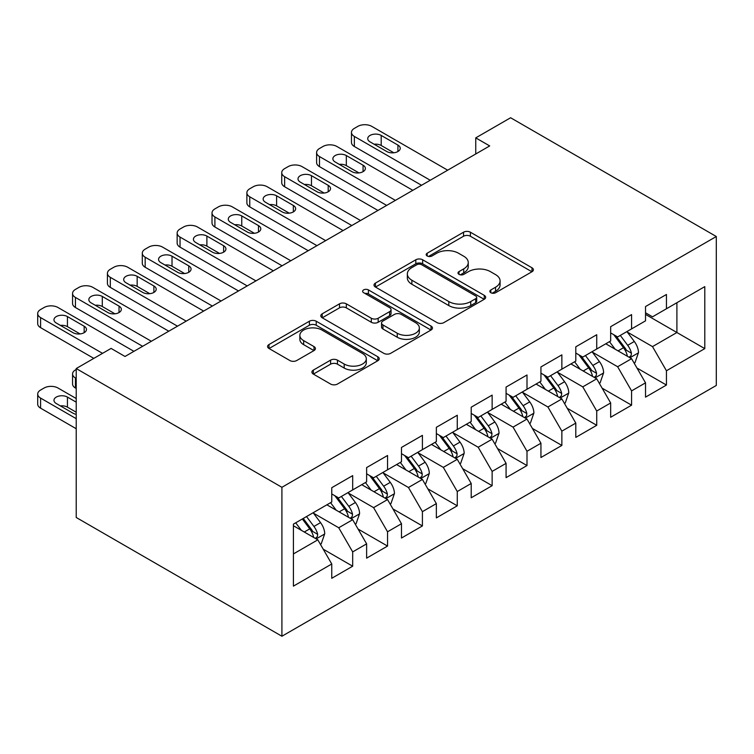 <?xml version="1.0" encoding="UTF-8"?>
<svg xmlns="http://www.w3.org/2000/svg" width="754" height="754" viewBox="0 0 754 754"><rect width="100%" height="100%" fill="white"/><g stroke="black" fill="none" stroke-linecap="round" stroke-linejoin="round"><path stroke-width="1.13" d="M490.835 292.722A3.384 1.96 0 0 0 495.623 292.722L531.985 271.732A4.835 2.79 0 0 0 533.398 269.753A4.835 2.79 0 0 0 531.985 267.783L470.392 232.213A4.835 2.79 0 0 0 463.54 232.213L427.188 253.212A3.384 1.96 0 0 0 426.189 254.588A3.384 1.96 0 0 0 427.188 255.974A3.384 1.96 0 0 0 431.976 255.974L436.679 253.259A15.485 8.944 0 0 1 458.583 253.259L463.719 256.219A15.485 8.944 0 0 1 468.253 262.543A15.485 8.944 0 0 1 463.719 268.867L459.007 271.581A3.384 1.96 0 0 0 458.017 272.967A3.384 1.96 0 0 0 459.007 274.352A3.384 1.96 0 0 0 463.804 274.352L468.507 271.628A15.485 8.944 0 0 1 490.411 271.628L495.538 274.597A15.485 8.944 0 0 1 500.081 280.912A15.485 8.944 0 0 1 495.538 287.236L490.835 289.96A3.384 1.96 0 0 0 489.846 291.336A3.384 1.96 0 0 0 490.835 292.722L490.835 289.96M313.315 370.12A4.835 2.79 0 0 0 311.902 372.099A4.835 2.79 0 0 0 313.315 374.069L330.601 384.05A4.835 2.79 0 0 0 337.443 384.05L377.82 360.732A4.835 2.79 0 0 0 379.243 358.763A4.835 2.79 0 0 0 377.82 356.783L316.228 321.223A4.835 2.79 0 0 0 309.385 321.223L268.999 344.531A4.835 2.79 0 0 0 267.585 346.51A4.835 2.79 0 0 0 268.999 348.489L289.875 360.535A4.835 2.79 0 0 0 296.718 360.535L314.003 350.563A4.835 2.79 0 0 0 315.417 348.584A4.835 2.79 0 0 0 314.003 346.604L303.655 340.629A12.95 7.474 0 0 1 299.856 335.351A12.95 7.474 0 0 1 307.849 328.442A12.95 7.474 0 0 1 321.958 330.063L362.514 353.475A12.95 7.474 0 0 1 366.303 358.763A12.95 7.474 0 0 1 358.31 365.662A12.95 7.474 0 0 1 344.201 364.041L337.443 360.139A4.835 2.79 0 0 0 330.601 360.139L313.315 370.12L313.315 374.069M76.22 368.546L281.911 487.301L281.911 636.244L76.22 517.489L76.22 368.546L111.083 348.414L125.023 356.472L489.695 145.927L475.746 137.878L475.746 153.986M475.746 137.878L510.609 117.756L716.3 236.511L281.911 487.301M437.028 322.608A4.835 2.79 0 0 0 443.87 322.608L484.247 299.291A4.835 2.79 0 0 0 485.661 297.312A4.835 2.79 0 0 0 484.247 295.342L422.655 259.781A4.835 2.79 0 0 0 415.812 259.781L375.426 283.089A4.835 2.79 0 0 0 374.012 285.069A4.835 2.79 0 0 0 375.426 287.038L437.028 322.608M364.974 293.457A3.384 1.96 0 0 1 368.414 293.928L368.414 289.904L431.034 326.058A4.835 2.79 0 0 1 432.457 328.037A4.835 2.79 0 0 1 431.034 330.016L390.657 353.324A4.835 2.79 0 0 1 383.814 353.324L322.212 317.764L322.212 313.815A4.835 2.79 0 0 0 320.799 315.785A4.835 2.79 0 0 0 322.212 317.764M322.212 313.815L339.498 303.834A4.835 2.79 0 0 1 346.34 303.834L371.317 318.254A4.835 2.79 0 0 0 378.169 318.254L389.63 311.638A4.835 2.79 0 0 0 391.043 309.658A4.835 2.79 0 0 0 389.63 307.689L363.626 292.675A3.384 1.96 0 0 1 362.627 291.289A3.384 1.96 0 0 1 364.719 289.479A3.384 1.96 0 0 1 368.414 289.904M281.911 636.244L716.3 385.454L716.3 236.511M645.528 314.399L676.904 332.514L676.904 302.731L704.792 286.624L666.442 308.763L666.442 294.475L645.528 306.548L645.528 320.846L631.579 328.895L631.579 314.607L610.665 326.68L610.665 340.968L596.725 349.017L596.725 334.729L575.802 346.812L575.802 361.1L561.862 369.149L561.862 354.861L540.938 366.934L540.938 381.222L526.999 389.281L526.999 374.983L506.075 387.066L506.075 401.354L492.136 409.403L492.136 395.115L471.212 407.188L471.212 421.486L457.273 429.535L457.273 415.247L436.349 427.32L436.349 441.608L422.41 449.657L422.41 435.369L401.486 447.442L401.486 461.74L387.547 469.789L387.547 455.501L366.623 467.574L366.623 481.863L352.683 489.921L352.683 475.623L331.76 487.706L331.76 501.994L293.41 524.134L293.41 586.131L331.76 563.992L317.82 539.836L293.41 525.745M704.792 286.624L704.792 348.621L666.442 370.761L652.502 346.604L627.224 332.014M636.989 368.046L666.442 385.049L666.442 370.761M666.442 385.049L645.528 397.132L645.528 382.834L631.579 390.892L617.639 366.736L592.361 352.146M602.126 388.169L631.579 405.181L631.579 390.892M631.579 405.181L610.665 417.254L610.665 402.966L596.725 411.015L582.776 386.859L557.498 372.269M567.262 408.3L596.725 425.303L596.725 411.015M596.725 425.303L575.802 437.386L575.802 423.098L561.862 431.147L547.913 406.99L522.635 392.4M532.399 428.432L561.862 445.435L561.862 431.147M561.862 445.435L540.938 457.508L540.938 443.22L526.999 451.269L513.05 427.122L487.772 412.523M497.536 448.555L526.999 465.567L526.999 451.269M526.999 465.567L506.075 477.64L506.075 463.352L492.136 471.401L478.187 447.245L452.909 432.655M462.673 468.686L492.136 485.689L492.136 471.401M492.136 485.689L471.212 497.772L471.212 483.474L457.273 491.533L443.324 467.376L418.046 452.777M427.81 488.809L457.273 505.821L457.273 491.533M457.273 505.821L436.349 517.894L436.349 503.606L422.41 511.655L408.461 487.499L383.183 472.909M392.947 508.941L422.41 525.943L422.41 511.655M422.41 525.943L401.486 538.026L401.486 523.728L387.547 531.787L373.598 507.631L348.32 493.041M358.084 529.063L387.547 546.075L387.547 531.787M387.547 546.075L366.623 558.149L366.623 543.86L352.683 551.909L338.734 527.762L313.457 513.163M323.221 549.195L352.683 566.207L352.683 551.909M352.683 566.207L331.76 578.28L331.76 563.992M331.76 493.945L338.734 497.97L352.683 489.921M293.41 553.926L317.82 539.836M366.623 473.814L373.598 477.838L387.547 469.789M338.734 527.762L352.683 519.704L326.878 504.812M366.623 543.86L352.683 519.704M401.486 453.691L408.461 457.716L422.41 449.657M373.598 507.631L387.547 499.582L361.741 484.681M401.486 523.728L387.547 499.582M436.349 433.559L443.324 437.584L457.273 429.535M408.461 487.499L422.41 479.45L396.604 464.558M436.349 503.606L422.41 479.45M471.212 413.428L478.187 417.462L492.136 409.403M443.324 467.376L457.273 459.327L431.467 444.426M471.212 483.474L457.273 459.327M506.075 393.305L513.05 397.33L526.999 389.281M478.187 447.245L492.136 439.196L466.33 424.304M506.075 463.352L492.136 439.196M540.938 373.173L547.913 377.198L561.862 369.149M513.05 427.122L526.999 419.064L501.193 404.172M540.938 443.22L526.999 419.064M575.802 353.051L582.776 357.076L596.725 349.017M547.913 406.99L561.862 398.941L536.056 384.04M575.802 423.098L561.862 398.941M610.665 332.919L617.639 336.944L631.579 328.895M582.776 386.859L596.725 378.81L570.919 363.918M610.665 402.966L596.725 378.81M645.528 312.787L652.502 316.821L666.442 308.763M617.639 366.736L631.579 358.687L605.782 343.786M645.528 382.834L631.579 358.687M652.502 346.604L676.904 332.514L704.792 348.621M492.192 293.202L495.538 291.261A15.485 8.944 0 0 0 500.081 284.946L500.081 280.912M468.253 262.543L468.253 266.567A15.485 8.944 0 0 1 463.719 272.891L460.364 274.824M531.919 271.77L470.392 236.238A4.835 2.79 0 0 0 463.54 236.238L428.536 256.454M484.181 299.329L422.655 263.806A4.835 2.79 0 0 0 415.812 263.806L375.492 287.076M475.689 298.697A3.384 1.96 0 0 0 476.688 297.312A3.384 1.96 0 0 0 475.689 295.936L421.627 264.72A3.384 1.96 0 0 0 416.83 264.72L411.873 267.585A15.485 8.944 0 0 0 407.339 273.9A15.485 8.944 0 0 0 411.873 280.224L448.828 301.562A15.485 8.944 0 0 0 470.732 301.562L475.689 298.697L475.689 302.722A3.384 1.96 0 0 0 476.688 301.336L476.688 297.312M407.339 273.9L407.339 277.924A15.485 8.944 0 0 0 411.873 284.249L411.873 280.224M475.689 302.722L470.732 305.587A15.485 8.944 0 0 1 448.828 305.587L411.873 284.249M322.278 317.802L339.498 307.858L339.498 303.834M391.043 309.658L391.043 313.692A4.835 2.79 0 0 1 389.63 315.662L378.169 322.278A4.835 2.79 0 0 1 371.317 322.278L346.34 307.858A4.835 2.79 0 0 0 339.498 307.858M368.414 293.928L430.968 330.054M397.245 333.221A12.95 7.474 0 0 0 411.354 334.842A12.95 7.474 0 0 0 419.347 327.933A12.95 7.474 0 0 0 415.548 322.655L401.26 314.409A4.835 2.79 0 0 0 394.417 314.409L382.957 321.025A4.835 2.79 0 0 0 381.543 322.995A4.835 2.79 0 0 0 382.957 324.974L397.245 333.221L397.245 337.245A12.95 7.474 0 0 0 411.354 338.866A12.95 7.474 0 0 0 419.347 331.967L419.347 327.933M381.543 322.995L381.543 327.029A4.835 2.79 0 0 0 382.957 328.998L382.957 324.974M397.245 337.245L382.957 328.998M366.303 358.763L366.303 362.787A12.95 7.474 0 0 1 358.31 369.686A12.95 7.474 0 0 1 344.201 368.065L337.443 364.163A4.835 2.79 0 0 0 330.601 364.163L313.381 374.107M299.856 335.351L299.856 339.375A12.95 7.474 0 0 0 303.655 344.653L303.655 340.629M313.937 350.601L303.655 344.653M377.763 360.77L316.228 325.247A4.835 2.79 0 0 0 309.385 325.247L269.065 348.527M634.161 363.155L635 362.674L638.487 352.608A13.063 7.54 -120 0 0 634.312 341.477L626.913 331.59M615.104 349.168L609.477 341.656M606.847 344.399L606.207 343.551M629.119 357.264L631.145 355.445L631.428 353.164A13.063 7.54 -120 0 0 627.696 345.304L620.288 335.417M616.056 336.03L625.207 348.244A6.654 3.845 60 0 1 626.414 350.261L631.428 353.164M613.756 334.71L623.511 347.717A13.063 7.54 60 0 1 627.243 355.577L627.516 356.331M430.251 180.253L354.352 136.427A9.859 5.693 -0 0 1 351.468 132.402A9.859 5.693 -0 0 1 354.352 128.378L357.839 126.37A9.859 5.693 -0 0 1 371.788 126.37L447.678 170.187M351.468 132.402L351.468 142.468A9.859 5.693 180 0 0 354.352 146.493L421.533 185.277M370.044 141.865A7.889 4.552 180 0 1 367.735 138.642A7.889 4.552 180 0 1 372.599 134.438A7.889 4.552 180 0 1 381.194 135.428L397.933 145.088A7.889 4.552 180 0 1 400.242 148.302A7.889 4.552 180 0 1 395.369 152.515A7.889 4.552 180 0 1 386.774 151.526L370.044 141.865M374.144 144.231A7.889 4.552 180 0 1 381.194 145.484L393.833 152.779M599.298 383.277L600.137 382.796L603.624 372.73A13.063 7.54 -120 0 0 599.449 361.609L592.05 351.722M580.241 369.3L574.614 361.788M571.984 364.531L571.344 363.673M594.256 377.386L596.282 375.567L596.565 373.287A13.063 7.54 -120 0 0 592.832 365.436L585.424 355.549M581.193 356.161L590.344 368.376A6.654 3.845 60 0 1 591.551 370.393L596.565 373.287M578.893 354.832L588.648 367.848A13.063 7.54 60 0 1 592.38 375.709L592.653 376.463M564.435 403.409L565.274 402.928L568.761 392.862A13.063 7.54 -120 0 0 564.586 381.731L557.187 371.845M545.378 389.432L539.751 381.91M537.121 384.653L536.48 383.805M559.393 397.518L561.419 395.699L561.702 393.418A13.063 7.54 -120 0 0 557.969 385.558L550.561 375.671M546.33 376.293L555.481 388.498A6.654 3.845 60 0 1 556.688 390.525L561.702 393.418M544.03 374.964L553.785 387.971A13.063 7.54 60 0 1 557.526 395.831L557.79 396.585M395.388 200.375L319.489 156.559A9.859 5.693 -0 0 1 316.605 152.534A9.859 5.693 -0 0 1 319.489 148.51L322.976 146.493A9.859 5.693 -0 0 1 336.925 146.493L412.815 190.31M316.605 152.534L316.605 162.6A9.859 5.693 180 0 0 319.489 166.625L386.67 205.408M335.181 161.997A7.889 4.552 180 0 1 332.872 158.774A7.889 4.552 180 0 1 337.735 154.561A7.889 4.552 180 0 1 346.331 155.55L363.07 165.211A7.889 4.552 180 0 1 365.379 168.434A7.889 4.552 180 0 1 360.506 172.638A7.889 4.552 180 0 1 351.911 171.658L335.181 161.997M339.281 164.363A7.889 4.552 180 0 1 346.331 165.616L358.97 172.911M360.525 220.507L284.626 176.69A9.859 5.693 -0 0 1 281.742 172.657A9.859 5.693 -0 0 1 284.626 168.632L288.113 166.625A9.859 5.693 -0 0 1 302.062 166.625L377.952 210.441M281.742 172.657L281.742 182.722A9.859 5.693 180 0 0 284.626 186.747L351.807 225.54M300.318 182.119A7.889 4.552 180 0 1 298.009 178.905A7.889 4.552 180 0 1 302.872 174.692A7.889 4.552 180 0 1 311.468 175.682L328.207 185.343A7.889 4.552 180 0 1 330.516 188.566A7.889 4.552 180 0 1 325.643 192.77A7.889 4.552 180 0 1 317.048 191.78L300.318 182.119M304.418 184.494A7.889 4.552 180 0 1 311.468 185.748L324.107 193.033M529.572 423.541L530.411 423.051L533.898 412.985A13.063 7.54 -120 0 0 529.723 401.863L522.324 391.976M510.515 409.554L504.888 402.042M502.258 404.785L501.617 403.927M524.53 417.65L526.556 415.822L526.839 413.541A13.063 7.54 -120 0 0 523.106 405.69L515.698 395.803M511.466 396.416L520.618 408.63A6.654 3.845 60 0 1 521.825 410.647L526.839 413.541M509.167 395.087L518.922 408.103A13.063 7.54 60 0 1 522.663 415.963L522.927 416.717M494.709 443.663L495.548 443.182L499.035 433.116A13.063 7.54 -120 0 0 494.86 421.995L487.461 412.108M475.651 429.686L470.025 422.165M467.395 424.917L466.754 424.059M489.666 437.772L491.693 435.953L491.976 433.673A13.063 7.54 -120 0 0 488.243 425.812L480.835 415.925M476.603 416.547L485.755 428.753A6.654 3.845 60 0 1 486.961 430.779L491.976 433.673M474.313 415.218L484.059 428.234A13.063 7.54 60 0 1 487.8 436.085L488.064 436.849M325.662 240.63L249.762 196.813A9.859 5.693 -0 0 1 246.878 192.788A9.859 5.693 -0 0 1 249.762 188.764L253.25 186.747A9.859 5.693 -0 0 1 267.199 186.747L343.089 230.573M246.878 192.788L246.878 202.854A9.859 5.693 180 0 0 249.762 206.879L316.944 245.663M265.455 202.251A7.889 4.552 180 0 1 263.146 199.028A7.889 4.552 180 0 1 268.009 194.824A7.889 4.552 180 0 1 276.614 195.804L293.344 205.465A7.889 4.552 180 0 1 295.653 208.688A7.889 4.552 180 0 1 290.78 212.901A7.889 4.552 180 0 1 282.184 211.912L265.455 202.251M269.555 204.617A7.889 4.552 180 0 1 276.614 205.87L289.244 213.165M290.799 260.761L214.899 216.945A9.859 5.693 -0 0 1 212.015 212.92A9.859 5.693 -0 0 1 214.899 208.896L218.387 206.879A9.859 5.693 -0 0 1 232.336 206.879L308.226 250.696M212.015 212.92L212.015 222.977A9.859 5.693 180 0 0 214.899 227.011L282.081 265.794M230.592 222.373A7.889 4.552 180 0 1 228.283 219.16A7.889 4.552 180 0 1 233.146 214.947A7.889 4.552 180 0 1 241.751 215.936L258.481 225.597A7.889 4.552 180 0 1 260.79 228.82A7.889 4.552 180 0 1 255.926 233.024A7.889 4.552 180 0 1 247.321 232.034L230.592 222.373M234.692 224.749A7.889 4.552 180 0 1 241.751 226.002L254.381 233.288M459.846 463.795L460.685 463.305L464.172 453.248A13.063 7.54 -120 0 0 459.997 442.117L452.598 432.231M440.798 449.808L435.162 442.296M432.532 445.039L431.891 444.181M454.803 457.904L456.83 456.085L457.113 453.804A13.063 7.54 -120 0 0 453.38 445.944L445.972 436.057M441.74 436.67L450.892 448.884A6.654 3.845 60 0 1 452.098 450.901L457.113 453.804M439.45 435.35L449.196 448.357A13.063 7.54 60 0 1 452.937 456.217L453.201 456.971M255.936 280.884L180.036 237.067A9.859 5.693 -0 0 1 177.152 233.043A9.859 5.693 -0 0 1 180.036 229.018L183.524 227.011A9.859 5.693 -0 0 1 197.473 227.011L273.363 270.827M177.152 233.043L177.152 243.108A9.859 5.693 180 0 0 180.036 247.133L247.218 285.917M195.729 242.505A7.889 4.552 180 0 1 193.42 239.282A7.889 4.552 180 0 1 198.283 235.078A7.889 4.552 180 0 1 206.888 236.068L223.618 245.729A7.889 4.552 180 0 1 225.927 248.943A7.889 4.552 180 0 1 221.063 253.156A7.889 4.552 180 0 1 212.458 252.166L195.729 242.505M199.829 244.871A7.889 4.552 180 0 1 206.888 246.124L219.518 253.419M424.983 483.917L425.822 483.437L429.309 473.371A13.063 7.54 -120 0 0 425.133 462.249L417.735 452.362M405.935 469.94L400.299 462.428M397.669 465.171L397.028 464.313M419.94 478.027L421.967 476.208L422.249 473.927A13.063 7.54 -120 0 0 418.517 466.066L411.109 456.189M406.877 456.801L416.029 469.007A6.654 3.845 60 0 1 417.235 471.033L422.249 473.927M404.587 455.473L414.332 468.488A13.063 7.54 60 0 1 418.074 476.349L418.338 477.103M221.073 301.016L145.173 257.199A9.859 5.693 -0 0 1 142.289 253.174A9.859 5.693 -0 0 1 145.173 249.15L148.661 247.133A9.859 5.693 -0 0 1 162.61 247.133L238.5 290.95M142.289 253.174L142.289 263.24A9.859 5.693 180 0 0 145.173 267.265L212.355 306.049M160.866 262.637A7.889 4.552 180 0 1 158.557 259.414A7.889 4.552 180 0 1 163.42 255.201A7.889 4.552 180 0 1 172.025 256.19L188.754 265.851A7.889 4.552 180 0 1 191.064 269.074A7.889 4.552 180 0 1 186.2 273.278A7.889 4.552 180 0 1 177.595 272.298L160.866 262.637M164.966 265.003A7.889 4.552 180 0 1 172.025 266.256L184.655 273.551M390.12 504.049L390.958 503.568L394.446 493.502A13.063 7.54 -120 0 0 390.28 482.372L382.872 472.485M371.072 490.062L365.436 482.551M362.806 485.293L362.165 484.445M385.077 498.158L387.104 496.339L387.396 494.059A13.063 7.54 -120 0 0 383.654 486.198L376.246 476.311M372.014 476.924L381.166 489.139A6.654 3.845 60 0 1 382.372 491.165L387.396 494.059M369.724 475.604L379.469 488.611A13.063 7.54 60 0 1 383.211 496.471L383.475 497.225M186.21 321.147L110.31 277.331A9.859 5.693 -0 0 1 107.426 273.297A9.859 5.693 -0 0 1 110.31 269.272L113.797 267.265A9.859 5.693 -0 0 1 127.746 267.265L203.646 311.082M107.426 273.297L107.426 283.363A9.859 5.693 180 0 0 110.31 287.387L177.492 326.18M126.003 282.759A7.889 4.552 180 0 1 123.694 279.536A7.889 4.552 180 0 1 128.557 275.333A7.889 4.552 180 0 1 137.162 276.322L153.891 285.983A7.889 4.552 180 0 1 156.201 289.206A7.889 4.552 180 0 1 151.337 293.41A7.889 4.552 180 0 1 142.732 292.42L126.003 282.759M130.103 285.135A7.889 4.552 180 0 1 137.162 286.388L149.792 293.674M355.257 524.171L356.095 523.691L359.583 513.625A13.063 7.54 -120 0 0 355.417 502.503L348.009 492.616M336.209 510.194L330.572 502.682M76.22 378.414L75.447 377.971L75.447 388.027A9.859 5.693 180 0 1 72.563 384.003L72.563 373.937A9.859 5.693 0 0 0 75.447 377.971M76.22 388.47L75.447 388.027M327.943 505.425L327.302 504.567M350.214 518.281L352.241 516.462L352.533 514.181A13.063 7.54 -120 0 0 348.791 506.33L341.383 496.443M337.151 497.056L346.303 509.27A6.654 3.845 60 0 1 347.509 511.287L352.533 514.181M334.861 495.727L344.606 508.743A13.063 7.54 60 0 1 348.348 516.603L348.612 517.357M76.22 369.469L75.447 369.912A9.859 5.693 0 0 0 72.563 373.937M151.347 341.27L75.447 297.453A9.859 5.693 -0 0 1 72.563 293.429A9.859 5.693 -0 0 1 75.447 289.404L78.934 287.387A9.859 5.693 -0 0 1 92.883 287.387L168.783 331.204M72.563 293.429L72.563 303.494A9.859 5.693 180 0 0 75.447 307.519L142.629 346.303M91.14 302.891A7.889 4.552 180 0 1 88.831 299.668A7.889 4.552 180 0 1 93.694 295.464A7.889 4.552 180 0 1 102.299 296.445L119.028 306.105A7.889 4.552 180 0 1 121.337 309.328A7.889 4.552 180 0 1 116.474 313.541A7.889 4.552 180 0 1 107.869 312.552L91.14 302.891M95.24 305.257A7.889 4.552 180 0 1 102.299 306.51L114.928 313.805M320.393 544.303L321.232 543.822L324.72 533.757A13.063 7.54 -120 0 0 320.554 522.626L313.146 512.739M76.22 418.668L40.584 398.093A9.859 5.693 0 0 1 37.7 394.069A9.859 5.693 0 0 1 40.584 390.044L44.071 388.027A9.859 5.693 0 0 1 58.02 388.027L76.22 398.536M301.346 530.326L295.709 522.805M76.22 428.734L40.584 408.159A9.859 5.693 180 0 1 37.7 404.135L37.7 394.069M76.22 412.221L67.436 407.151A7.889 4.552 0 0 0 60.377 405.897M315.351 538.413L317.377 536.594L317.67 534.313A13.063 7.54 -120 0 0 313.928 526.452L306.52 516.565M303.249 518.46L311.44 529.393A6.654 3.845 60 0 1 312.646 531.419L317.67 534.313M302.335 518.988L309.743 528.865A13.063 7.54 60 0 1 313.485 536.725L313.749 537.489M76.22 402.165L67.436 397.085A7.889 4.552 0 0 0 58.84 396.104A7.889 4.552 0 0 0 53.968 400.308A7.889 4.552 0 0 0 56.277 403.531L73.006 413.192A7.889 4.552 0 0 0 76.22 414.314M102.535 353.353L40.584 317.585A9.859 5.693 -0 0 1 37.7 313.56A9.859 5.693 -0 0 1 40.584 309.526L44.071 307.519A9.859 5.693 -0 0 1 58.02 307.519L133.92 351.336M37.7 313.56L37.7 323.617A9.859 5.693 180 0 0 40.584 327.641L93.826 358.386M56.277 323.014A7.889 4.552 180 0 1 53.968 319.8A7.889 4.552 180 0 1 58.84 315.587A7.889 4.552 180 0 1 67.436 316.576L84.165 326.237A7.889 4.552 180 0 1 86.474 329.46A7.889 4.552 180 0 1 81.611 333.664A7.889 4.552 180 0 1 73.006 332.674L56.277 323.014M60.377 325.389A7.889 4.552 180 0 1 67.436 326.642L80.065 333.928M495.538 291.261L495.538 287.236M459.007 274.352L459.007 271.581M463.719 272.891L463.719 268.867M427.188 255.974L427.188 253.212M463.54 236.238L463.54 232.213M470.392 236.238L470.392 232.213M531.985 271.732L531.985 267.783M375.426 287.038L375.426 283.089M415.812 263.806L415.812 259.781M422.655 263.806L422.655 259.781M484.247 299.291L484.247 295.342M448.828 305.587L448.828 301.562M470.732 305.587L470.732 301.562M346.34 307.858L346.34 303.834M371.317 322.278L371.317 318.254M378.169 322.278L378.169 318.254M389.63 315.662L389.63 311.638M431.034 330.016L431.034 326.058M330.601 364.163L330.601 360.139M337.443 364.163L337.443 360.139M344.201 368.065L344.201 364.041M314.003 350.563L314.003 346.604M268.999 348.489L268.999 344.531M309.385 325.247L309.385 321.223M316.228 325.247L316.228 321.223M377.82 360.732L377.82 356.783M629.948 357.735L638.402 352.853M627.696 345.304L634.312 341.477M618.054 350.874L623.511 347.717M354.352 146.493L354.352 136.427M381.194 135.428L381.194 145.484M397.933 145.088L397.933 151.526M595.085 377.867L603.539 372.985M592.832 365.436L599.449 361.609M583.191 370.996L588.648 367.848M560.222 397.989L568.676 393.117M557.969 385.558L564.586 381.731M548.328 391.128L553.785 387.971M319.489 166.625L319.489 156.559M346.331 155.55L346.331 165.616M363.07 165.211L363.07 171.658M284.626 186.747L284.626 176.69M311.468 175.682L311.468 185.748M328.207 185.343L328.207 191.78M525.359 418.121L533.813 413.239M523.106 405.69L529.723 401.863M513.465 411.25L518.922 408.103M490.496 438.253L498.95 433.371M488.243 425.812L494.86 421.995M478.601 431.382L484.059 428.234M249.762 206.879L249.762 196.813M276.614 195.804L276.614 205.87M293.344 205.465L293.344 211.912M214.899 227.011L214.899 216.945M241.751 215.936L241.751 226.002M258.481 225.597L258.481 232.034M455.633 458.375L464.087 453.493M453.38 445.944L459.997 442.117M443.738 451.514L449.196 448.357M180.036 247.133L180.036 237.067M206.888 236.068L206.888 246.124M223.618 245.729L223.618 252.166M420.77 478.507L429.224 473.625M418.517 466.066L425.133 462.249M408.875 471.636L414.332 468.488M145.173 267.265L145.173 257.199M172.025 256.19L172.025 266.256M188.754 265.851L188.754 272.298M385.907 498.63L394.361 493.757M383.654 486.198L390.28 482.372M374.012 491.768L379.469 488.611M110.31 287.387L110.31 277.331M137.162 276.322L137.162 286.388M153.891 285.983L153.891 292.42M351.044 518.761L359.498 513.879M348.791 506.33L355.417 502.503M339.149 511.891L344.606 508.743M75.447 307.519L75.447 297.453M102.299 296.445L102.299 306.51M119.028 306.105L119.028 312.552M40.584 398.093L40.584 408.159M316.18 538.893L324.635 534.011M313.928 526.452L320.554 522.626M304.286 532.022L309.743 528.865M67.436 407.151L67.436 397.085M40.584 327.641L40.584 317.585M67.436 316.576L67.436 326.642M84.165 326.237L84.165 332.674"/></g></svg>
